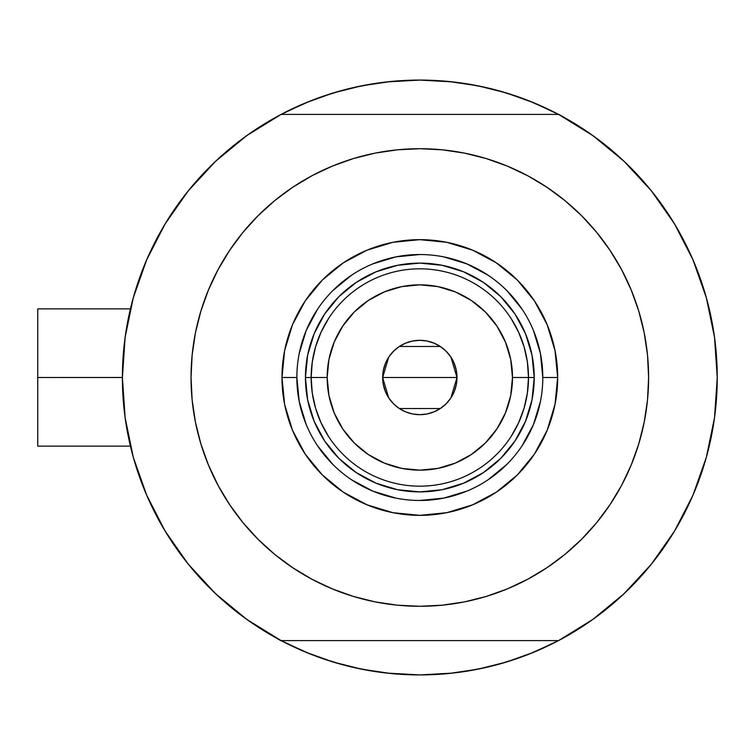 <?xml version="1.0" encoding="UTF-8"?>
<svg xmlns="http://www.w3.org/2000/svg" width="755" height="755" viewBox="0 0 755 755"><rect width="100%" height="100%" fill="white"/><g stroke="black" fill="none" stroke-linecap="round" stroke-linejoin="round"><path stroke-width="1.13" d="M705.104 293.355L704.604 291.704A297.423 297.423 0 0 1 558.521 640.608L565.401 636.861L558.521 640.608A297.423 297.423 0 0 1 122.404 377.5L37.75 377.5L37.75 446.139L37.75 377.5L122.404 377.472M708.218 304.746L706.671 298.886L708.218 304.746M558.521 640.608L281.134 640.608L558.521 640.608L592.845 619.421L623.979 593.789L651.367 564.183L674.498 531.142L692.939 495.271L706.359 457.237L714.513 417.741L717.25 377.5L714.513 337.259L706.359 297.763L692.939 259.729L674.498 223.857L651.367 190.817L623.979 161.211L592.845 135.579L558.521 114.392L281.134 114.392L246.809 135.579L215.666 161.211L188.288 190.817L165.156 223.857L146.715 259.729L133.286 297.763L125.132 337.259L122.404 377.5L125.132 417.741L133.286 457.237L146.715 495.271L165.156 531.142L188.288 564.183L215.666 593.789L246.809 619.421L281.134 640.608A297.423 297.423 0 0 1 281.134 114.392L274.254 118.139L281.134 114.392A297.423 297.423 0 0 1 558.521 114.392L558.521 114.392A297.423 297.423 0 0 1 717.25 377.5L717.25 377.528M124.594 341.486L126.01 331.313M131.71 303.67L134.041 295.111M146.017 261.343L148.905 254.775M162.363 228.595L167.799 219.563L162.363 228.595M185.664 194.12L188.958 189.986M213.231 163.542L220.262 156.974M241.798 139.241L249.82 133.456M280.492 114.732L306.011 102.718L333.483 92.884L361.805 85.787L390.675 81.512L419.827 80.077L448.98 81.512L477.849 85.787L506.161 92.884L533.643 102.718L559.153 114.732M589.834 133.456L597.856 139.241M619.393 156.974L626.423 163.542M650.687 189.986L653.99 194.12M671.856 219.563L677.292 228.595L671.856 219.563M690.749 254.775L693.628 261.343M705.614 295.111L707.954 303.718M713.645 331.313L715.06 341.486M715.06 413.514L713.645 423.687M707.945 451.33L705.614 459.889M693.628 493.657L690.749 500.225M677.292 526.405L671.856 535.437L677.292 526.405M653.99 560.88L650.687 565.014M626.423 591.458L619.393 598.026M597.856 615.759L589.834 621.544M559.153 640.268L533.643 652.282L506.161 662.116L477.849 669.213L448.98 673.488L419.827 674.923L390.675 673.488L361.805 669.213L333.483 662.116L306.011 652.282L280.492 640.268M249.82 621.544L241.798 615.759M220.262 598.026L213.231 591.458M188.958 565.014L185.664 560.88M167.799 535.437L162.363 526.405L167.799 535.437M148.905 500.225L146.017 493.657M134.041 459.889L131.7 451.282M126.01 423.687L124.594 413.514M320.856 657.973L310.55 654.123L285.192 642.713M518.798 97.027L529.104 100.877L554.453 112.287M518.713 96.999L497.252 90.326M485.795 87.486L463.192 83.258L485.795 87.486M452.849 81.917L419.827 80.077L386.805 81.917M376.462 83.258L353.859 87.486L376.462 83.258M342.402 90.326L320.903 97.008M310.55 100.877L285.192 112.287L310.55 100.877L320.856 97.027M320.941 658.001L342.402 664.674M353.859 667.514L376.462 671.742L353.859 667.514M386.805 673.082L419.827 674.923L452.849 673.082M463.192 671.742L485.795 667.514L463.192 671.742M497.252 664.674L518.751 657.992M529.104 654.123L554.453 642.713L529.104 654.123L518.798 657.973M706.671 456.105L708.218 450.244M704.604 463.296L706.51 456.718M37.75 308.861L37.75 377.5L37.75 308.861L130.426 308.861M267.968 633.237L261.315 629.17L267.968 633.237M717.231 381.086L717.033 388.938L717.231 381.086M571.677 121.763L578.33 125.83L571.677 121.763M261.315 125.83L267.968 121.763L261.315 125.83M280.737 640.608L274.254 636.861L280.737 640.608M578.33 629.17L571.677 633.237L578.33 629.17M717.033 366.062L717.231 373.914L717.033 366.062M558.917 114.392L565.401 118.139L558.917 114.392M130.889 448.055L132.248 453.415M140.147 478.698L145.649 492.779M148.556 499.451L149.471 501.462M165.93 532.417L171.026 540.476M185.409 560.559L195.168 572.413M210.985 589.268L222.649 600.178M240.137 614.513L253.246 623.894M586.409 623.894L599.508 614.513M617.005 600.168L628.67 589.268M644.477 572.413L654.245 560.559M668.628 540.476L673.724 532.417M690.127 501.603L691.099 499.451M707.397 453.415L708.756 448.055M708.756 306.945L708.181 304.605M699.508 276.302L693.996 262.221M693.203 260.343L690.183 253.538M673.724 222.583L668.628 214.524M654.245 194.441L644.477 182.587M628.67 165.732L616.995 154.822M599.508 140.487L586.409 131.106M253.246 131.106L240.137 140.487M222.649 154.832L210.985 165.732M195.168 182.587L185.409 194.441M171.026 214.524L165.93 222.583M149.528 253.397L148.556 255.549M132.248 301.585L130.889 306.945M542.798 377.538L542.798 377.5A122.971 122.971 0 0 0 419.827 254.529A122.971 122.971 0 0 0 296.857 377.5L281.983 377.5A137.844 137.844 0 0 1 419.827 239.656A137.844 137.844 0 0 1 557.671 377.5L542.798 377.5A122.971 122.971 0 0 1 419.827 500.471A122.971 122.971 0 0 1 296.857 377.5A122.971 122.971 0 0 1 419.827 254.529A122.971 122.971 0 0 1 542.798 377.5L540.438 353.51L533.436 330.445M607.954 507.709L596.677 522.639L610.059 504.604L621.601 485.352L631.199 465.052L638.758 443.912L644.213 422.13L647.516 399.923L648.611 377.5A228.784 228.784 0 0 1 419.827 606.284A228.784 228.784 0 0 1 191.034 377.5A228.784 228.784 0 0 1 419.827 148.716A228.784 228.784 0 0 1 648.611 377.5L647.516 355.077L644.213 332.87L638.758 311.088L631.199 289.948L621.601 269.648L610.059 250.396L596.677 232.361L581.605 215.722L564.966 200.641L546.931 187.268L559.106 195.989M231.7 247.291L242.968 232.361L229.595 250.396L218.053 269.648L208.456 289.948L200.887 311.088L195.432 332.87L192.138 355.077L191.034 377.5L192.138 399.923L195.432 422.13L200.887 443.912L208.456 465.052L218.053 485.352L229.595 504.604L242.968 522.639L258.05 539.278L274.688 554.359L292.714 567.732L280.549 559.011M283.54 193.733L292.714 187.268L274.688 200.641L258.05 215.722L242.968 232.361M353.416 158.559L375.188 153.105L353.416 158.559L332.275 166.128L311.975 175.726L292.714 187.268M468.128 153.869L486.239 158.559L464.457 153.105L442.251 149.811L419.827 148.716L397.404 149.811L375.188 153.105M556.114 561.267L546.931 567.732L564.966 554.359L581.605 539.278L596.677 522.639M486.239 596.441L464.457 601.895L486.239 596.441L507.379 588.872L527.679 579.274L546.931 567.732M371.526 601.131L353.416 596.441L375.188 601.895L397.404 605.189L419.827 606.284L442.251 605.189L464.457 601.895M623.979 593.789L651.367 564.183L674.498 531.142L692.939 495.271L706.359 457.237M706.359 297.763L692.939 259.729L674.498 223.857L651.367 190.817L623.979 161.211L592.845 135.579M215.666 161.211L188.288 190.817L165.156 223.857L146.715 259.729L133.286 297.763M133.286 457.237L146.715 495.271L165.156 531.142L188.288 564.183L215.666 593.789L246.809 619.421M558.521 114.392L281.134 114.392M546.931 187.268L527.679 175.726L507.379 166.128L486.239 158.559M292.714 567.732L311.975 579.274L332.275 588.872L353.416 596.441M296.857 377.462L296.857 377.5A122.971 122.971 0 0 0 419.827 500.471A122.971 122.971 0 0 0 542.798 377.5L557.671 377.5A137.844 137.844 0 0 1 419.827 515.344A137.844 137.844 0 0 1 281.983 377.5L284.626 350.603L292.478 324.754L305.209 300.915L322.357 280.03L343.242 262.891L367.072 250.15L392.93 242.308L419.827 239.656L446.715 242.308L472.573 250.15L496.412 262.891L517.298 280.03L534.436 300.915L547.177 324.754L555.019 350.603L557.671 377.5L555.019 404.397L547.177 430.246L534.436 454.085L517.298 474.97L496.412 492.109L472.573 504.85L446.715 512.692L419.827 515.344L392.93 512.692L367.072 504.85L343.242 492.109L322.357 474.97L305.209 454.085L292.478 430.246L284.626 404.397L281.983 377.5L296.857 377.5L299.216 401.49L306.209 424.555M314.137 421.281L324.707 441.052L338.938 458.389L356.275 472.611L376.047 483.191L356.275 472.611L338.938 458.389L324.707 441.052L314.137 421.281L307.634 399.82L305.435 377.5L307.634 355.18L314.137 333.719L324.707 313.948L314.137 333.719M463.598 483.191L483.379 472.611L500.716 458.389L514.938 441.052L525.508 421.281L514.938 441.052L500.716 458.389L483.379 472.611L463.598 483.191L442.147 489.693L419.827 491.892L397.507 489.693L376.047 483.191M525.508 333.719L514.938 313.948L500.716 296.611L483.379 282.389L463.598 271.809L483.379 282.389L500.716 296.611L514.938 313.948L525.508 333.719L532.02 355.18L534.219 377.5L532.02 399.82L525.508 421.281M376.047 271.809L356.275 282.389L338.938 296.611L324.707 313.948L338.938 296.611L356.275 282.389L376.047 271.809L397.507 265.307L419.827 263.108L442.147 265.307L463.598 271.809M317.553 445.79L332.87 464.457M351.471 479.727L372.762 491.109L395.837 498.111M419.789 500.471L443.817 498.111L466.883 491.109M488.108 479.774L506.784 464.457M522.054 445.856L533.436 424.555L540.438 401.49M522.101 309.21L506.784 290.543M488.183 275.273L466.883 263.891L443.817 256.889M419.865 254.529L395.837 256.889L372.762 263.891M351.537 275.226L332.87 290.543M317.6 309.144L306.209 330.445L299.216 353.51M511.144 436.409L518.619 422.772L524.074 408.21L527.386 393.015L528.5 377.5L512.485 377.5A92.657 92.657 0 0 1 419.827 470.157A92.657 92.657 0 0 1 327.17 377.5L311.154 377.5A108.673 108.673 0 0 0 419.827 486.173A108.673 108.673 0 0 0 528.5 377.5A108.673 108.673 0 0 1 419.827 486.173A108.673 108.673 0 0 1 311.154 377.5L305.435 377.5A114.392 114.392 0 0 0 419.827 491.892A114.392 114.392 0 0 0 534.219 377.5L528.5 377.5L534.219 377.5A114.392 114.392 0 0 1 419.827 491.892A114.392 114.392 0 0 1 305.435 377.5A114.392 114.392 0 0 1 419.827 263.108A114.392 114.392 0 0 1 534.219 377.5A114.392 114.392 0 0 0 419.827 263.108A114.392 114.392 0 0 0 305.435 377.5L311.154 377.5A108.673 108.673 0 0 1 419.827 268.827A108.673 108.673 0 0 1 528.5 377.5L527.386 361.985L524.074 346.79L518.619 332.228L511.144 318.591M450.952 357.172L457.002 377.5L456.294 384.757L454.17 391.732L450.735 398.159L446.111 403.793L440.476 408.408L434.05 411.852L427.075 413.966L419.827 414.674L412.57 413.966L405.595 411.852L399.168 408.408L393.534 403.793L388.91 398.159L385.475 391.732L383.361 384.757L382.643 377.5A37.174 37.174 0 0 1 419.827 340.326A37.174 37.174 0 0 1 457.002 377.5L382.643 377.5L388.712 357.153M389.146 356.502L393.185 351.575M393.893 350.858L398.951 346.734M399.338 346.479L440.316 346.479M440.665 346.715L445.761 350.867M446.479 351.575L450.509 356.502M328.51 318.591L321.035 332.228L315.581 346.79L312.268 361.985L311.154 377.5L312.268 393.015L315.581 408.21L321.035 422.772L328.51 436.409M312.268 393.015L315.581 408.21L321.035 422.772M315.581 346.79L312.268 361.985M527.386 361.985L524.074 346.79L518.619 332.228M524.074 408.21L527.386 393.015M512.485 377.5L510.701 359.427L505.435 342.043L496.865 326.018L485.342 311.975L471.309 300.452L455.284 291.892L437.9 286.617L419.827 284.843L401.745 286.617L384.37 291.892L368.346 300.452L354.303 311.975L342.779 326.018L334.22 342.043L328.944 359.427L327.17 377.5L328.944 395.573L334.22 412.957L342.779 428.982L354.303 443.025L368.346 454.548L384.37 463.108L401.745 468.383L419.827 470.157L437.9 468.383L455.284 463.108L471.309 454.548L485.342 443.025L496.865 428.982L505.435 412.957L510.701 395.573L512.485 377.5L528.5 377.5A108.673 108.673 0 0 0 419.827 268.827A108.673 108.673 0 0 0 311.154 377.5L327.17 377.5A92.657 92.657 0 0 1 419.827 284.843A92.657 92.657 0 0 1 512.485 377.5M388.693 397.828L382.643 377.5L383.361 370.243L385.475 363.268L388.91 356.841L393.534 351.207L399.168 346.592L405.595 343.148L412.57 341.034L419.827 340.326L427.075 341.034L434.05 343.148L440.476 346.592L446.111 351.207L450.735 356.841L454.17 363.268L456.294 370.243L457.002 377.5L450.943 397.847M419.827 377.5L457.002 377.5A37.174 37.174 0 0 1 419.827 414.674A37.174 37.174 0 0 1 382.643 377.5L419.827 377.5M450.509 398.498L446.469 403.425M445.761 404.142L440.693 408.266M440.316 408.521L399.338 408.521M398.98 408.285L393.884 404.133M393.176 403.425L389.146 398.498M130.426 446.139L37.75 446.139"/></g></svg>
